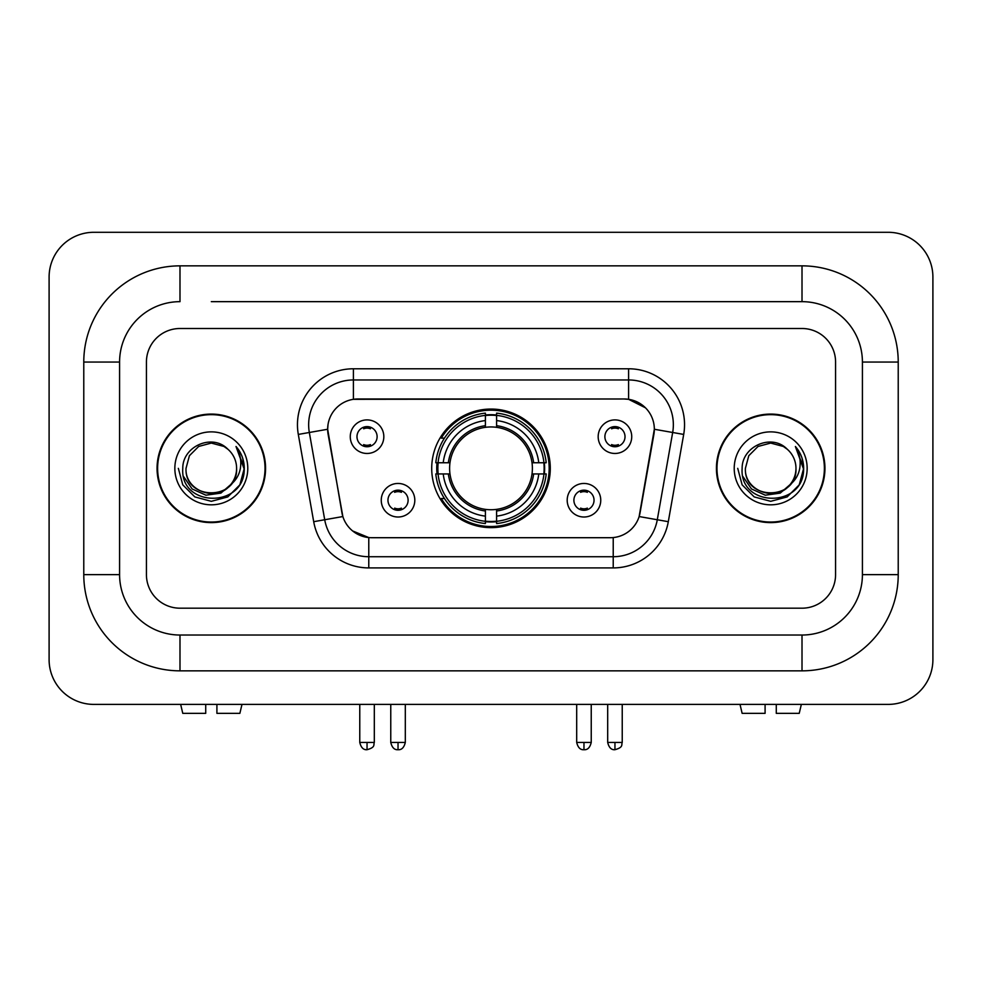 <?xml version="1.0" encoding="UTF-8"?>
<svg xmlns="http://www.w3.org/2000/svg" width="982" height="982" viewBox="0 0 982 982"><rect width="100%" height="100%" fill="white"/><g stroke="black" fill="none" stroke-linecap="round" stroke-linejoin="round"><path stroke-width="1.47" d="M431.712 468.34A59.288 59.288 0 0 0 491 527.641A59.288 59.288 0 0 0 550.288 468.34A59.288 59.288 0 0 0 491 409.052A59.288 59.288 0 0 0 431.712 468.34M600.751 500.231A16.78 16.78 0 0 1 583.971 517.011A16.78 16.78 0 0 1 567.191 500.231A16.78 16.78 0 0 1 583.971 483.451A16.78 16.78 0 0 1 600.751 500.231M573.893 500.231A10.066 10.066 0 0 0 583.971 510.296A10.066 10.066 0 0 0 594.036 500.231A10.066 10.066 0 0 0 583.971 490.165A10.066 10.066 0 0 0 573.893 500.231M414.809 500.231A16.78 16.78 0 0 1 398.029 517.011A16.78 16.78 0 0 1 381.249 500.231A16.78 16.78 0 0 1 398.029 483.451A16.78 16.78 0 0 1 414.809 500.231M387.964 500.231A10.066 10.066 0 0 0 398.029 510.296A10.066 10.066 0 0 0 408.107 500.231A10.066 10.066 0 0 0 398.029 490.165A10.066 10.066 0 0 0 387.964 500.231M631.733 436.683A16.78 16.78 0 0 1 614.953 453.463A16.78 16.78 0 0 1 598.173 436.683A16.78 16.78 0 0 1 614.953 419.903A16.78 16.78 0 0 1 631.733 436.683M604.887 436.683A10.066 10.066 0 0 0 614.953 446.749A10.066 10.066 0 0 0 625.018 436.683A10.066 10.066 0 0 0 614.953 426.618A10.066 10.066 0 0 0 604.887 436.683M383.827 436.683A16.78 16.78 0 0 1 367.047 453.463A16.78 16.78 0 0 1 350.267 436.683A16.78 16.78 0 0 1 367.047 419.903A16.78 16.78 0 0 1 383.827 436.683M356.982 436.683A10.066 10.066 0 0 0 367.047 446.749A10.066 10.066 0 0 0 377.113 436.683A10.066 10.066 0 0 0 367.047 426.618A10.066 10.066 0 0 0 356.982 436.683M313.7 521.688L298.307 434.425A55.937 55.937 0 0 1 353.397 368.778L628.603 368.778A55.937 55.937 0 0 1 683.693 434.425L668.3 521.688A55.937 55.937 0 0 1 613.222 567.915L368.778 567.915A55.937 55.937 0 0 1 313.7 521.688L342.865 516.544L328.123 434.437A30.209 30.209 0 0 1 357.865 398.987L624.135 398.987A30.209 30.209 0 0 1 653.877 434.437L640.068 512.751A30.209 30.209 0 0 1 610.325 537.706L371.675 537.706A30.209 30.209 0 0 1 341.932 512.751L327.669 429.257L309.33 432.485A44.755 44.755 0 0 1 353.397 379.96L628.603 379.96A44.755 44.755 0 0 1 672.67 432.485L657.289 519.748A44.755 44.755 0 0 1 613.222 556.72L368.778 556.72A44.755 44.755 0 0 1 324.711 519.748L309.33 432.485A44.755 44.755 0 0 1 308.643 424.715M437.027 473.938A54.256 54.256 0 0 1 437.027 462.755M157.059 468.34A54.256 54.256 0 0 0 211.314 522.608A54.256 54.256 0 0 0 265.57 468.34A54.256 54.256 0 0 0 211.314 414.085A54.256 54.256 0 0 0 157.059 468.34M716.43 468.34A54.256 54.256 0 0 0 770.686 522.608A54.256 54.256 0 0 0 824.941 468.34A54.256 54.256 0 0 0 770.686 414.085A54.256 54.256 0 0 0 716.43 468.34M353.397 368.778L353.397 399.318L624.135 398.987L628.603 399.318L645.481 407.825M327.669 429.195L328 424.715M610.325 537.706L371.675 537.706M368.778 567.915L368.778 537.571L352.661 530.967M672.67 432.485L654.331 429.257L639.135 516.544L657.289 519.748L672.67 432.485L683.693 434.425M640.068 512.751L639.883 513.696M342.117 513.696L341.932 512.751M835.572 362.063A33.56 33.56 0 0 0 802.012 328.504L179.988 328.504A33.56 33.56 0 0 0 146.428 362.063L146.428 574.63A33.56 33.56 0 0 0 179.988 608.189L802.012 608.189A33.56 33.56 0 0 0 835.572 574.63L835.572 362.063A33.56 33.56 0 0 0 802.012 328.504L179.988 328.504A33.56 33.56 0 0 0 146.428 362.063L146.428 574.63A33.56 33.56 0 0 0 179.988 608.189L802.012 608.189A33.56 33.56 0 0 0 835.572 574.63L835.572 362.063M265.017 468.34A53.703 53.703 0 0 0 211.314 414.65A53.703 53.703 0 0 0 157.623 468.34A53.703 53.703 0 0 0 211.314 522.043A53.703 53.703 0 0 0 265.017 468.34M232.304 483.242L220.889 493.111L205.925 495.198L192.165 488.975L183.56 476.54M230.696 484.592C217.268 502.735 184.714 491.123 186.028 468.34C184.481 500.967 238.147 500.967 236.601 468.34C238.147 500.967 184.481 500.967 186.028 468.34L189.416 455.709L198.671 446.454L211.314 443.066L223.957 446.454L227.885 449.24C212.358 432.976 182.492 446.38 182.775 468.34C179.927 507.375 243.217 508.394 244.236 470.243L244.285 468.34C244.199 460.055 241.437 452.776 236.011 446.491C240.136 453.267 241.584 460.546 240.369 468.34C239.191 474.981 235.962 480.394 230.696 484.592A25.287 25.287 0 0 0 236.601 468.34C238.147 500.967 184.481 500.967 186.028 468.34L189.416 455.709L198.671 446.454M236.601 468.34A25.287 25.287 0 0 0 227.885 449.24M174.845 468.34A36.469 36.469 0 0 0 211.314 504.822A36.469 36.469 0 0 0 247.783 468.34A36.469 36.469 0 0 0 211.314 431.871A36.469 36.469 0 0 0 174.845 468.34M236.011 446.491L244.273 469.31L242.738 458.361L244.273 469.31L242.738 458.361L244.273 469.31L236.257 446.773L244.273 469.298M236.257 446.773L244.285 468.34L239.878 484.838L227.799 496.904L211.314 501.323L194.829 496.904L182.762 484.838L178.343 468.34M205.717 704.401L205.717 713.349L182.775 713.349L180.651 704.401L182.775 713.349M239.866 713.349L241.989 704.401L239.866 713.349L216.912 713.349L216.912 704.401M824.377 468.34A53.703 53.703 0 0 0 770.686 414.65A53.703 53.703 0 0 0 716.983 468.34A53.703 53.703 0 0 0 770.686 522.043A53.703 53.703 0 0 0 824.377 468.34M791.664 483.242L780.248 493.111L765.297 495.198L751.525 488.975L742.92 476.54M795.972 468.34C797.519 500.967 743.853 500.967 745.399 468.34L748.787 455.709L758.043 446.454L770.686 443.066L783.329 446.454L787.245 449.24C771.729 432.976 741.864 446.38 742.134 468.34C739.299 507.375 802.576 508.394 803.607 470.243L803.657 468.34C803.558 460.055 800.809 452.776 795.383 446.491C799.508 453.267 800.956 460.546 799.741 468.34C798.562 474.981 795.334 480.394 790.056 484.592A25.287 25.287 0 0 0 795.972 468.34C797.519 500.967 743.853 500.967 745.399 468.34C743.853 500.967 797.519 500.967 795.972 468.34A25.287 25.287 0 0 0 787.245 449.24M790.056 484.592C776.639 502.735 744.086 491.123 745.399 468.34M734.217 468.34A36.469 36.469 0 0 0 770.686 504.822A36.469 36.469 0 0 0 807.155 468.34A36.469 36.469 0 0 0 770.686 431.871A36.469 36.469 0 0 0 734.217 468.34M795.383 446.491L803.644 469.31L802.11 458.361L803.644 469.31L802.11 458.361L803.644 469.31L795.629 446.773L803.644 469.298M795.629 446.773L803.657 468.34L799.238 484.838L787.171 496.904L770.686 501.323L754.201 496.904L742.122 484.838L737.715 468.34M496.597 521.307L496.597 523.553A55.495 55.495 0 0 0 546.201 473.938L543.954 473.938A53.249 53.249 0 0 1 496.597 521.307L496.597 516.127A48.106 48.106 0 0 0 538.774 473.938L532.011 473.938A41.391 41.391 0 0 0 496.597 427.33L496.597 415.386A53.249 53.249 0 0 1 543.954 462.755L546.201 462.755A55.495 55.495 0 0 0 496.597 413.14L496.597 415.386M438.046 473.938L435.799 473.938A55.495 55.495 0 0 0 485.403 523.553L485.403 521.307A53.249 53.249 0 0 1 438.046 473.938L443.226 473.938A48.106 48.106 0 0 0 485.403 516.127L485.403 509.363A41.391 41.391 0 0 0 532.011 473.938L533.668 473.938A43.036 43.036 0 0 1 496.597 511.008L496.597 516.127M485.403 415.386L485.403 413.14A55.495 55.495 0 0 0 435.799 462.755L438.046 462.755A53.249 53.249 0 0 1 485.403 415.386L485.403 420.566A48.106 48.106 0 0 0 443.226 462.755L449.989 462.755A41.391 41.391 0 0 0 485.403 509.363L485.403 511.008A43.036 43.036 0 0 1 448.332 473.938L443.226 473.938M438.156 473.938A53.138 53.138 0 0 1 438.156 462.755M496.597 415.496A53.138 53.138 0 0 0 485.403 415.496M543.844 462.755A53.138 53.138 0 0 1 543.844 473.938M543.954 462.755L538.774 462.755A48.106 48.106 0 0 0 496.597 420.566M538.774 473.938L543.954 473.938M485.403 516.127L485.403 521.307M532.011 462.755L538.774 462.755M496.597 509.425L496.597 511.008M485.403 509.363A41.391 41.391 0 0 1 449.989 473.938L448.332 473.938M496.597 521.184A53.138 53.138 0 0 1 485.403 521.184M443.226 462.755L438.046 462.755M485.403 427.256L485.403 420.566M496.597 427.33A41.391 41.391 0 0 0 449.989 462.755L448.332 462.755A43.036 43.036 0 0 1 485.403 425.685M496.597 427.268L496.597 425.685A43.036 43.036 0 0 1 533.668 462.755M444.453 438.144L441.286 438.144A58.171 58.171 0 0 1 549.171 468.34A58.171 58.171 0 0 1 441.286 498.549L444.453 498.549M363.684 446.184L363.684 444.588A8.58 8.58 0 0 0 370.398 444.588L370.398 446.184M370.398 427.195L370.398 428.79A8.58 8.58 0 0 0 363.684 428.79L363.684 427.195M611.602 446.184L611.602 444.588A8.58 8.58 0 0 0 618.316 444.588L618.316 446.184M618.316 427.195L618.316 428.79A8.58 8.58 0 0 0 611.602 428.79L611.602 427.195M394.678 509.719L394.678 508.124A8.58 8.58 0 0 0 401.392 508.124L401.392 509.719M401.392 490.742L401.392 492.326A8.58 8.58 0 0 0 394.678 492.326L394.678 490.742M580.608 509.719L580.608 508.124A8.58 8.58 0 0 0 587.322 508.124L587.322 509.719M587.322 490.742L587.322 492.326A8.58 8.58 0 0 0 580.608 492.326L580.608 490.742M765.088 704.401L765.088 713.349L742.134 713.349L740.011 704.401L742.134 713.349M799.225 713.349L801.349 704.401L799.225 713.349L776.283 713.349L776.283 704.401M211.314 301.658L802.012 301.658L211.314 301.658M898.223 362.063L862.417 362.063L862.417 574.63L862.417 362.063A60.418 60.418 0 0 0 802.012 301.658L802.012 265.852L179.988 265.852A96.211 96.211 0 0 0 83.777 362.063L83.777 574.63A96.211 96.211 0 0 0 179.988 670.841L802.012 670.841A96.211 96.211 0 0 0 898.223 574.63L898.223 362.063A96.211 96.211 0 0 0 802.012 265.852M802.012 670.841L802.012 635.035L179.988 635.035L802.012 635.035A60.418 60.418 0 0 0 862.417 574.63L898.223 574.63M83.777 574.63L119.583 574.63L119.583 362.063L119.583 574.63A60.418 60.418 0 0 0 179.988 635.035L179.988 670.841M179.988 265.852L179.988 301.658A60.418 60.418 0 0 0 119.583 362.063L83.777 362.063M932.9 277.047A44.755 44.755 0 0 0 888.145 232.292L93.855 232.292A44.755 44.755 0 0 0 49.1 277.047L49.1 659.646A44.755 44.755 0 0 0 93.855 704.401L888.145 704.401A44.755 44.755 0 0 0 932.9 659.646L932.9 277.047M628.603 368.778L628.603 399.318M613.222 537.571L613.222 567.915M298.307 434.425L309.33 432.485M657.289 519.748L668.3 521.688M496.597 509.363A41.391 41.391 0 0 0 532.011 473.938M485.403 521.688A53.642 53.642 0 0 0 496.597 521.688M544.347 473.938A53.642 53.642 0 0 0 544.347 462.755M496.597 414.993A53.642 53.642 0 0 0 485.403 414.993M367.047 742.441L359.768 742.441C361.045 747.621 363.463 750.039 367.047 749.708L367.047 742.441L374.314 742.441L374.314 704.401M614.953 742.441L607.686 742.441C608.95 747.621 611.381 750.039 614.953 749.708L614.953 742.441L622.232 742.441L622.232 704.401M398.029 742.441L390.762 742.441C392.027 747.621 394.457 750.039 398.029 749.708L398.029 742.441L405.308 742.441L405.308 704.401M583.971 742.441L576.692 742.441C577.968 747.621 580.387 750.039 583.971 749.708L583.971 742.441L591.238 742.441L591.238 704.401M359.768 742.441L359.768 704.401M374.314 742.441C373.295 744.687 375.873 747.253 367.047 749.708M607.686 742.441L607.686 704.401M622.232 742.441C621.201 744.687 623.779 747.253 614.953 749.708M390.762 742.441L390.762 704.401M405.308 742.441C404.032 747.621 401.613 750.039 398.029 749.708M576.692 742.441L576.692 704.401M591.238 742.441C589.973 747.621 587.543 750.039 583.971 749.708"/></g></svg>
